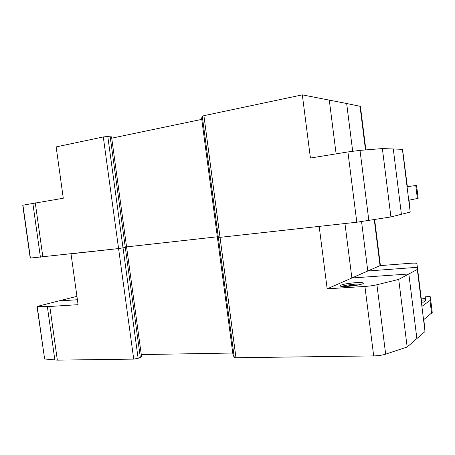 <?xml version="1.0" encoding="UTF-8"?>
<svg xmlns="http://www.w3.org/2000/svg" width="455" height="455" viewBox="0 0 455 455"><rect width="100%" height="100%" fill="white"/><g stroke="black" fill="none" stroke-linecap="round" stroke-linejoin="round"><path stroke-width="0.68" d="M356.333 285.348C355.81 284.824 348.826 285.512 347.472 286.218L347.233 286.371M361.941 284.085L355.691 284.119C349.645 284.574 344.918 285.33 341.506 286.383M355.509 282.692C360.707 282.384 363.323 282.589 363.363 283.3L362.754 283.761C359.717 284.927 354.667 285.791 347.592 286.349C342.433 286.633 339.879 286.423 339.919 285.717C341.768 284.438 346.96 283.425 355.509 282.692M327.168 288.834L351.869 277.988L408.84 273.978L398.711 279.41L376.928 284.756C373.521 285.552 369.511 286.115 364.91 286.434L327.168 288.834L319.171 226.385L220.032 237.351L217.376 237.106L220.032 237.351L356.794 222.222L390.913 216.938L382.376 148.563L360.013 150.383L347.91 151.936L310.418 158.033L302.325 94.862L203.914 115.672L202.293 116.252L201.611 118.203M111.56 137.006L107.795 136.506L103.291 136.944L56.147 146.908L63.285 198.238L22.756 205.205L30.212 258.087L118.579 248.566L126.621 247.247L118.579 248.566L71.02 253.827L78.089 304.674L49.805 306.477L37.026 306.465L58.422 301.017L77.401 299.726L58.422 301.017L76.929 296.347M232.977 354.781L234.257 357.42L235.98 357.744L373.691 355.907C378.304 355.793 382.297 355.213 385.658 354.161L407.157 347.006L398.711 279.41M407.157 347.006L416.877 338.583L408.84 273.978L351.869 277.988L344.958 223.536L351.869 277.988L367.794 270.998L361.566 221.653L367.794 270.998L417.167 267.312L417.315 269.44L408.84 273.978L416.877 338.583L425.015 331.53L417.315 269.44M37.031 306.494L44.613 358.989L57.336 360.132L133.719 359.114L138.127 358.295L140.333 357.391L141.528 356.35M141.283 354.587L232.744 353.017M217.331 236.793L126.575 246.894L217.331 236.793M417.167 267.312L367.794 270.998L380.033 265.623L409.739 263.308C414.169 262.996 416.552 263.07 416.899 263.525L421.631 303.343L421.535 302.234L423.525 302.092L425.999 300.055L425.613 296.768L430.174 296.58L430.663 299.447L429.981 300.499L421.899 306.397L417.167 267.312M425.015 331.53L423.85 319.581M425.857 298.753L425.613 296.768M421.899 306.397L423.56 319.808L432.233 312.488L430.669 299.504M421.273 299.202L421.273 299.185C422.832 298.605 424.361 298.469 425.869 298.776L425.954 299.492C424.378 300.078 422.837 300.215 421.336 299.902L421.273 299.202M390.913 216.938L401.412 214.294L393.291 148.978L382.376 148.563M141.556 356.578L126.615 247.207M201.764 119.375L111.72 138.172M360.411 106.379L346.659 103.501L352.682 151.225L346.659 103.501L329.295 100.117L336.114 153.853L329.295 100.117L302.325 94.862M402.419 149.331L393.291 148.978L401.412 214.294L410.2 212.075L402.419 149.331L407.162 186.664L416.57 185.424L407.054 186.681L402.652 150.269L407.367 186.635M410.2 212.075L409.045 200.172M407.054 186.681L408.732 200.234L418.168 198.329L416.57 185.424M407.316 186.641L411.911 186.038L407.316 186.641M385.658 354.161L376.928 284.756M373.691 355.907L364.91 286.434M54.867 360.047L47.354 306.562M57.336 360.132L49.805 306.477M44.613 358.989L37.219 306.516M140.333 357.391L110.156 136.602M138.127 358.295L107.795 136.506M233 354.98L201.593 118.072M234.257 357.42L202.293 116.252M235.98 357.744L203.914 115.672M133.719 359.114L103.291 136.944M431.573 313.381L429.981 300.499M426.011 299.942L425.954 299.475M421.631 302.291L421.336 299.902M380.033 265.623L374.266 219.708M421.313 299.128L416.899 263.525M368.851 220.607L360.013 150.383M356.794 222.222L347.91 151.936M40.421 257.189L32.84 203.22M42.855 256.944L35.257 202.793M30.4 258.087L22.938 205.148M417.377 198.545L415.768 185.532M365.501 149.94L359.996 106.1M432.233 312.488L430.652 299.686M426.011 299.964L425.954 299.492M380.408 265.595L374.636 219.646M126.621 247.247L111.538 136.853M418.134 198.357L416.535 185.43M365.877 149.905L360.394 106.271"/></g></svg>
